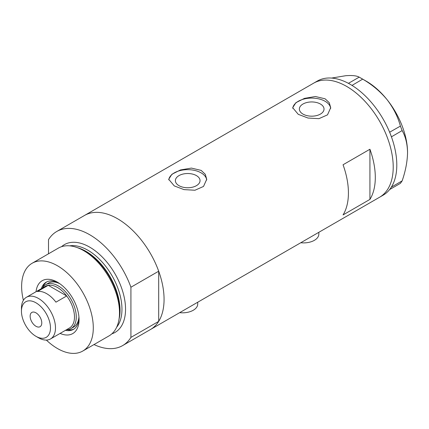 <?xml version="1.0" encoding="UTF-8"?>
<svg xmlns="http://www.w3.org/2000/svg" width="429" height="429" viewBox="0 0 429 429"><rect width="100%" height="100%" fill="white"/><g stroke="black" fill="none" stroke-linecap="round" stroke-linejoin="round"><path stroke-width="0.64" d="M318.838 232.309L318.838 234.116A15.203 8.778 180 0 1 300.777 242.739M197.721 302.236L197.721 304.043A15.203 8.778 180 0 1 179.66 312.666M196.434 175.606A12.328 7.116 -0 0 0 182.995 174.061A12.328 7.116 -0 0 0 175.386 180.636A12.328 7.116 -0 0 0 179 185.671A12.328 7.116 -0 0 0 192.433 187.21A12.328 7.116 -0 0 0 200.043 180.636A12.328 7.116 -0 0 0 196.434 175.606M320.415 104.027A12.328 7.116 -0 0 0 306.982 102.483A12.328 7.116 -0 0 0 299.372 109.057A12.328 7.116 -0 0 0 302.981 114.087A12.328 7.116 -0 0 0 316.414 115.632A12.328 7.116 -0 0 0 324.024 109.057A12.328 7.116 -0 0 0 320.415 104.027M325.134 98.815L315.379 96.509L304.445 98.375L295.892 102.681L292.696 107.706L298.257 114.334L308.001 118.034L318.94 118.661L327.504 114.859L330.7 107.706L329.263 102.719L325.134 98.815M330.668 108.446A19.005 10.972 -0 0 0 325.134 101.298A19.005 10.972 -0 0 0 305.035 98.783A19.005 10.972 -0 0 0 292.739 108.301M201.153 170.399L191.398 168.088L180.464 169.959L171.911 174.26L168.71 179.284L174.276 185.913L184.02 189.613L194.959 190.24L203.523 186.438L206.719 179.284L205.282 174.297L201.153 170.399M206.687 180.024A19.005 10.972 -0 0 0 201.153 172.882A19.005 10.972 -0 0 0 181.049 170.361A19.005 10.972 -0 0 0 168.758 179.885M343.05 164.763A65.878 38.036 60 0 1 343.05 214.929L369.927 199.41A65.878 38.036 -120 0 0 369.927 149.244L343.05 164.763M48.504 253.802L48.504 239.65A65.878 38.036 -120 0 1 56.773 231.472A65.878 38.036 -120 0 1 89.709 234.738A65.878 38.036 -120 0 1 130.92 287.232L158.692 271.203A65.878 38.036 -120 0 0 117.482 218.704A65.878 38.036 -120 0 0 84.545 215.438A65.878 38.036 60 0 1 117.482 218.704A65.878 38.036 60 0 1 160.521 276.753A65.878 38.036 60 0 1 150.423 329.547A65.878 38.036 -120 0 0 158.692 321.369L130.92 337.398A65.878 38.036 -120 0 1 122.651 345.576L379.574 197.243A65.878 38.036 -120 0 0 393.216 167.09A65.878 38.036 -120 0 0 364.462 100.788A65.878 38.036 -120 0 0 313.696 83.14A65.878 38.036 60 0 1 346.632 86.406A65.878 38.036 60 0 1 389.671 144.455A65.878 38.036 60 0 1 379.574 197.243L383.156 195.179A65.878 38.036 -120 0 0 389.634 189.548A65.878 38.036 -120 0 0 390.277 188.706L390.835 187.907A65.878 38.036 -120 0 0 391.425 187.001A65.878 38.036 -120 0 0 396.798 165.02A65.878 38.036 -120 0 0 391.425 136.835A65.878 38.036 -120 0 0 390.835 135.242L390.277 133.8A65.878 38.036 -120 0 0 389.634 132.212L400.407 126.094L402.145 130.572C405.566 136.561 407.368 143.908 407.55 152.606C407.362 161.545 405.561 170.973 402.145 180.882L400.407 183.355L389.634 189.548M369.927 199.41L369.927 149.244M389.688 189.543L390.277 188.706M402.145 130.572L391.425 136.835M391.425 136.76L390.835 135.242M362.677 79.15L352.011 85.409A65.878 38.036 -120 0 0 350.777 84.663L349.656 84.014A65.878 38.036 -120 0 0 348.423 83.339L359.202 77.145L362.677 79.15C371.981 84.534 380.073 91.318 386.947 99.501C393.35 107.792 397.839 116.656 400.407 126.094M351.957 85.344L350.777 84.663M390.835 187.907L391.425 187.071L402.145 180.882M390.277 133.8L389.688 132.282M349.656 84.014L348.482 83.333M331.579 78.067L345.736 75.713C352.139 75.225 356.628 75.702 359.202 77.145M360.971 78.132L366.345 81.231A58.274 33.644 60 0 1 386.947 99.501A58.274 33.644 60 0 1 407.55 152.606M389.634 132.212A65.878 38.036 -120 0 0 352.011 85.409M348.423 83.339A65.878 38.036 -120 0 0 317.278 81.07L56.773 231.472M36.036 291.72A30.534 17.627 60 0 1 57.465 282.218L57.465 282.218A30.534 17.627 60 0 1 79.054 319.61A30.534 17.627 60 0 1 60.108 333.413M58.66 282.947A27.236 15.728 -120 0 0 46.171 282.212A27.236 15.728 -120 0 0 41.382 288.637M59.835 283.735A25.338 14.629 -120 0 0 48.375 283.135L45.689 284.684A25.338 14.629 60 0 1 58.36 285.939A25.338 14.629 60 0 1 74.909 308.269A25.338 14.629 60 0 1 71.026 328.571A25.338 14.629 60 0 1 66.436 329.756M46.815 281.874A27.236 15.728 -120 0 0 42.825 287.35M76.121 247.211L77.831 247.774A49.078 28.335 60 0 1 85.14 251.094A49.078 28.335 60 0 1 119.064 319.192L118.699 320.956A50.676 29.258 -120 0 0 83.666 250.638A50.676 29.258 -120 0 0 76.121 247.211A50.676 29.258 -120 0 0 58.328 248.128L32.127 263.261A50.676 29.258 -120 0 0 23.391 300.289M46.364 340.079A50.676 29.258 -120 0 0 57.465 348.52A50.676 29.258 -120 0 0 82.797 351.029L109.004 335.902A50.676 29.258 -120 0 0 118.699 320.956M82.797 351.029A50.676 29.258 -120 0 0 90.567 310.424A50.676 29.258 -120 0 0 57.465 265.771A50.676 29.258 -120 0 0 32.127 263.261M94.005 344.562A65.878 38.036 -120 0 0 122.651 345.576M130.92 287.232L130.92 337.398M158.692 271.203L158.692 321.369M65.455 330.325A27.236 15.728 -120 0 0 73.413 329.392A27.236 15.728 -120 0 0 79.016 318.205M67.283 329.719A27.236 15.728 -120 0 0 74.024 329M71.026 328.571L73.713 327.021A25.338 14.629 -120 0 0 78.92 316.795M38.471 337.762L35.961 336.315A20.522 11.851 -120 0 0 50.477 327.938A20.522 11.851 -120 0 0 35.961 302.799A20.522 11.851 -120 0 0 21.45 311.181A20.522 11.851 -120 0 0 35.961 336.315L38.471 337.762A24.072 13.9 60 0 0 50.504 338.958L69.498 327.992A24.072 13.9 -120 0 0 66.688 295.956A24.072 13.9 -120 0 0 57.465 287.489A24.072 13.9 -120 0 0 48.236 285.301A24.072 13.9 -120 0 0 45.426 286.299L26.437 297.265A24.072 13.9 60 0 1 38.471 298.455A24.072 13.9 60 0 1 54.193 319.669A24.072 13.9 60 0 1 50.504 338.958M35.961 312.832A8.237 4.757 -120 0 0 31.843 312.425A8.237 4.757 -120 0 0 30.582 319.026A8.237 4.757 -120 0 0 35.961 326.281A8.237 4.757 -120 0 0 40.079 326.689A8.237 4.757 -120 0 0 41.34 320.093A8.237 4.757 -120 0 0 35.961 312.832M55.942 302.161L66.688 295.956L48.236 285.301L37.484 291.511A24.072 13.9 -120 0 1 46.713 293.699A24.072 13.9 -120 0 1 55.942 302.161M42.369 288.068A25.338 14.629 60 0 1 45.689 284.684M21.45 311.181L21.45 308.285A24.072 13.9 60 0 1 26.437 297.265M78.335 247.941A48.139 27.794 60 0 1 86.004 251.362A48.139 27.794 60 0 1 119.171 318.672M61.535 246.696A50.676 29.258 60 0 1 89.709 247.147A50.676 29.258 60 0 1 123.579 294.557A50.676 29.258 60 0 1 111.846 333.842M116.645 327.236A48.139 27.794 -120 0 0 117.755 287.864A48.139 27.794 -120 0 0 87.918 250.252A48.139 27.794 -120 0 0 69.659 245.844"/></g></svg>
